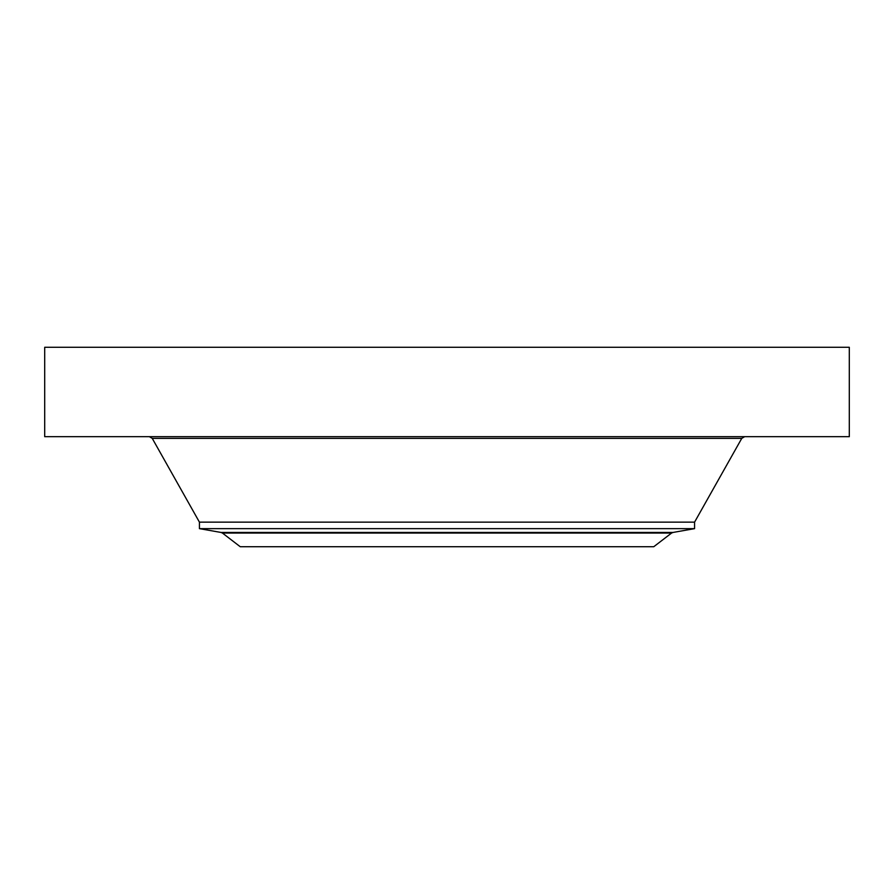 <?xml version="1.0" encoding="UTF-8"?>
<svg xmlns="http://www.w3.org/2000/svg" width="894" height="894" viewBox="0 0 894 894"><rect width="100%" height="100%" fill="white"/><g stroke="black" fill="none" stroke-linecap="round" stroke-linejoin="round"><path stroke-width="1.34" d="M44.7 347.285L849.3 347.285L849.3 436.685L44.7 436.685L44.7 347.285M671.55 533.07L653.771 546.715L240.229 546.715L222.45 533.07L671.55 533.07L672.958 532.455L221.042 532.455L199.429 528.645L199.429 522.141L694.571 522.141L741.763 438.362L744.635 436.685M199.429 528.645L694.571 528.645L694.571 522.141M199.429 522.141L152.237 438.362L741.763 438.362M152.237 438.362L149.365 436.685M221.042 532.455L222.45 533.07M672.958 532.455L694.571 528.645"/></g></svg>
